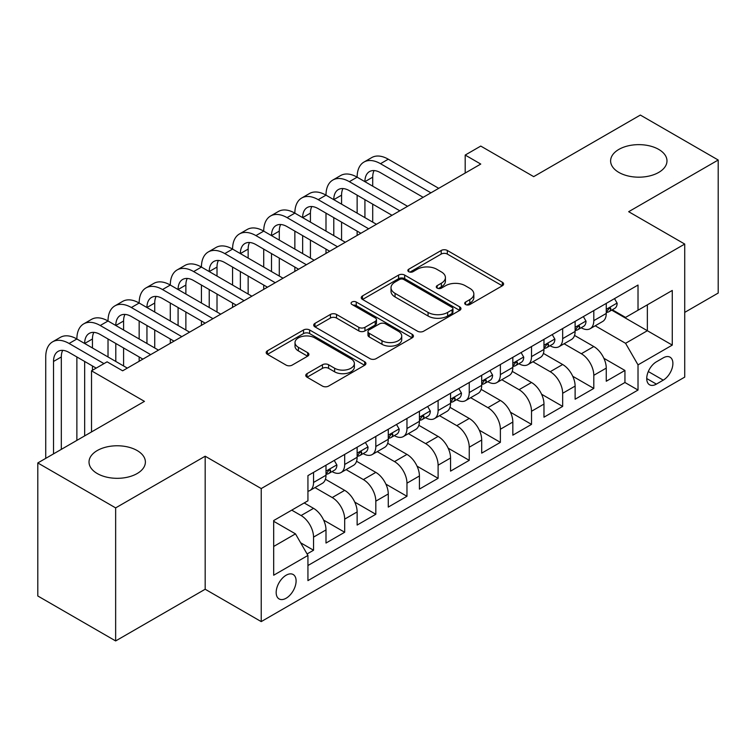 <?xml version="1.0" encoding="UTF-8"?>
<svg xmlns="http://www.w3.org/2000/svg" width="756" height="756" viewBox="0 0 756 756"><rect width="100%" height="100%" fill="white"/><g stroke="black" fill="none" stroke-linecap="round" stroke-linejoin="round"><path stroke-width="1.13" d="M465.592 304.517A3.024 1.748 0 0 0 469.873 304.517L502.343 285.768A4.319 2.495 0 0 0 503.609 284.01A4.319 2.495 0 0 0 502.343 282.243L447.325 250.472A4.319 2.495 0 0 0 441.211 250.472L408.741 269.23A3.024 1.748 0 0 0 407.853 270.459A3.024 1.748 0 0 0 408.741 271.697A3.024 1.748 0 0 0 413.012 271.697L417.217 269.268A13.835 7.985 0 0 1 436.779 269.268L441.362 271.914A13.835 7.985 0 0 1 445.416 277.565A13.835 7.985 0 0 1 441.362 283.207L437.166 285.636A3.024 1.748 0 0 0 436.278 286.874A3.024 1.748 0 0 0 437.166 288.112A3.024 1.748 0 0 0 441.447 288.112L445.643 285.683A13.835 7.985 0 0 1 465.205 285.683L469.788 288.329A13.835 7.985 0 0 1 473.842 293.98A13.835 7.985 0 0 1 469.788 299.622L465.592 302.05A3.024 1.748 0 0 0 464.704 303.288A3.024 1.748 0 0 0 465.592 304.517L465.592 302.05M137.138 450.538A28.18 16.273 0 0 0 106.416 447.013A28.18 16.273 0 0 0 89.019 462.048A28.18 16.273 0 0 0 97.278 473.549A28.18 16.273 0 0 0 127.991 477.083A28.18 16.273 0 0 0 145.388 462.048A28.18 16.273 0 0 0 137.138 450.538M658.722 149.404A28.18 16.273 0 0 0 628.009 145.88A28.18 16.273 0 0 0 610.612 160.915A28.18 16.273 0 0 0 618.862 172.415A28.18 16.273 0 0 0 649.584 175.94A28.18 16.273 0 0 0 666.981 160.915A28.18 16.273 0 0 0 658.722 149.404M286.137 598.232A14.09 8.136 120 0 0 295.341 585.815A14.09 8.136 120 0 0 293.186 574.522A14.09 8.136 120 0 0 286.137 575.221A14.09 8.136 120 0 0 276.932 587.639A14.09 8.136 120 0 0 279.096 598.932A14.09 8.136 120 0 0 286.137 598.232M307.03 373.653A4.319 2.495 0 0 0 305.764 375.42A4.319 2.495 0 0 0 307.03 377.178L322.462 386.089A4.319 2.495 0 0 0 328.576 386.089L364.647 365.271A4.319 2.495 0 0 0 365.913 363.504A4.319 2.495 0 0 0 364.647 361.737L309.629 329.975A4.319 2.495 0 0 0 303.515 329.975L267.444 350.803A4.319 2.495 0 0 0 266.178 352.561A4.319 2.495 0 0 0 267.444 354.328L286.089 365.091A4.319 2.495 0 0 0 292.203 365.091L307.645 356.18A4.319 2.495 0 0 0 308.911 354.413A4.319 2.495 0 0 0 307.645 352.655L298.393 347.316A11.567 6.672 0 0 1 295.01 342.591A11.567 6.672 0 0 1 302.145 336.429A11.567 6.672 0 0 1 314.751 337.875L350.973 358.788A11.567 6.672 0 0 1 354.356 363.504A11.567 6.672 0 0 1 347.221 369.675A11.567 6.672 0 0 1 334.615 368.229L328.576 364.742A4.319 2.495 0 0 0 322.462 364.742L307.03 373.653L307.03 377.178M684.728 312.379L718.2 293.054L718.2 160.017L640.351 115.063L533.698 176.639L480.759 146.078L465.195 155.065L480.759 164.061L122.652 370.809L107.087 361.822L91.514 370.809L91.514 431.931M115.649 507.89L115.649 640.937L205.178 589.245L205.178 456.208L115.649 507.89L37.8 462.946L144.453 401.37L91.514 370.809M205.178 456.208L261.226 488.565L684.728 244.065L684.728 377.102L261.226 621.602L261.226 488.565M718.2 160.017L628.671 211.699L684.728 244.065M417.529 331.213A4.319 2.495 0 0 0 423.634 331.213L459.705 310.385A4.319 2.495 0 0 0 460.971 308.628A4.319 2.495 0 0 0 459.705 306.86L404.687 275.089A4.319 2.495 0 0 0 398.573 275.089L362.511 295.917A4.319 2.495 0 0 0 361.245 297.684A4.319 2.495 0 0 0 362.511 299.442L417.529 331.213M353.175 305.178A3.024 1.748 0 0 1 356.246 305.604L356.246 302.003L412.181 334.303A4.319 2.495 0 0 1 413.447 336.061A4.319 2.495 0 0 1 412.181 337.828L376.11 358.656A4.319 2.495 0 0 1 369.996 358.656L314.978 326.885L314.978 323.36A4.319 2.495 0 0 0 313.712 325.127A4.319 2.495 0 0 0 314.978 326.885M314.978 323.36L330.41 314.449A4.319 2.495 0 0 1 336.524 314.449L358.835 327.329A4.319 2.495 0 0 0 364.95 327.329L375.193 321.413A4.319 2.495 0 0 0 376.46 319.656A4.319 2.495 0 0 0 375.193 317.889L351.965 304.479A3.024 1.748 0 0 1 351.077 303.241A3.024 1.748 0 0 1 352.948 301.625A3.024 1.748 0 0 1 356.246 302.003M115.649 640.937L37.8 595.983L37.8 462.946M307.078 553.959L313.542 550.236L300.614 542.77M291.74 510.139L301.086 515.535A17.615 10.168 60 0 1 313.542 537.11L325.997 529.918L325.997 543.044L344.679 532.252L323.625 520.1M314.959 487.592L332.224 497.552A17.615 10.168 60 0 1 344.679 519.126L357.134 511.935L357.134 525.061L375.817 514.278L354.762 502.116M346.106 469.608L363.362 479.578A17.615 10.168 60 0 1 375.817 501.152L388.272 493.961L388.272 507.087L406.964 496.295L385.9 484.142M377.244 451.634L394.5 461.595A17.615 10.168 60 0 1 406.964 483.169L419.419 475.978L419.419 489.104L438.102 478.321L417.038 466.159M408.382 433.651L425.647 443.621A17.615 10.168 60 0 1 438.102 465.195L450.557 458.004L450.557 471.13L469.24 460.338L448.176 448.185M439.519 415.677L456.785 425.647A17.615 10.168 60 0 1 469.24 447.221L481.695 440.03L481.695 453.146L500.377 442.364L479.323 430.202M470.657 397.694L487.922 407.664A17.615 10.168 60 0 1 500.377 429.238L512.833 422.046L512.833 435.172L531.515 424.381L510.461 412.228M501.804 379.72L519.06 389.69A17.615 10.168 60 0 1 531.515 411.264L543.97 404.073L543.97 417.189L562.662 406.407L541.598 394.245M532.942 361.746L550.198 371.706A17.615 10.168 60 0 1 562.662 393.281L575.118 386.089L575.118 399.215L593.8 388.423L593.8 375.307A17.615 10.168 -120 0 0 581.345 353.732L564.08 343.763M572.736 376.271L593.8 388.423M325.997 529.918A17.615 10.168 -120 0 0 313.542 508.344L304.195 502.948M357.134 511.935A17.615 10.168 -120 0 0 344.679 490.36L325.42 479.247M388.272 493.961A17.615 10.168 -120 0 0 375.817 472.387L356.558 461.264M419.419 475.978A17.615 10.168 -120 0 0 406.964 454.403L387.705 443.29M450.557 458.004A17.615 10.168 -120 0 0 438.102 436.429L418.843 425.307M481.695 440.03A17.615 10.168 -120 0 0 469.24 418.455L449.981 407.333M512.833 422.046A17.615 10.168 -120 0 0 500.377 400.472L481.118 389.359M543.97 404.073A17.615 10.168 -120 0 0 531.515 382.498L512.256 371.376M575.118 386.089A17.615 10.168 -120 0 0 562.662 364.515L543.403 353.402M663.239 357.862L656.388 361.822A13.655 7.881 120 0 0 647.467 373.851A13.655 7.881 120 0 0 649.565 384.785A13.655 7.881 120 0 0 656.388 384.114L663.239 380.155A13.655 7.881 120 0 0 672.16 368.125A13.655 7.881 120 0 0 670.062 357.191A13.655 7.881 120 0 0 663.239 357.862M273.681 546.456L295.483 533.868L307.938 555.443L307.938 580.617L638.017 390.049L638.017 364.874L625.562 343.3L595.218 325.789M307.938 555.443L273.681 575.221L273.681 520.563L307.938 500.793L307.938 475.618L638.017 285.05L638.017 310.225L672.273 290.446L672.273 345.105L638.017 364.874M332.064 471.574L332.224 471.668A17.615 10.168 60 0 0 341.032 472.538L353.487 465.346A17.615 10.168 -120 0 0 357.134 457.285L357.134 447.212M363.201 453.591L363.362 453.685A17.615 10.168 60 0 0 372.169 454.564L384.624 447.372A17.615 10.168 -120 0 0 388.272 439.302L388.272 429.238M394.339 435.617L394.5 435.711A17.615 10.168 60 0 0 403.307 436.581L415.772 429.389A17.615 10.168 -120 0 0 419.419 421.328L419.419 411.255M425.477 417.633L425.647 417.728A17.615 10.168 60 0 0 434.454 418.607L446.909 411.415A17.615 10.168 -120 0 0 450.557 403.345L450.557 393.281M456.624 399.659L456.785 399.754A17.615 10.168 60 0 0 465.592 400.623L478.047 393.432A17.615 10.168 -120 0 0 481.695 385.371L481.695 375.307M487.762 381.685L487.922 381.771A17.615 10.168 60 0 0 496.73 382.649L509.185 375.458A17.615 10.168 -120 0 0 512.833 367.397L512.833 357.323M518.899 363.702L519.06 363.797A17.615 10.168 60 0 0 527.868 364.666L540.323 357.475A17.615 10.168 -120 0 0 543.97 349.414L543.97 339.349M550.037 345.728L550.198 345.823A17.615 10.168 60 0 0 559.005 346.692L571.47 339.501A17.615 10.168 -120 0 0 575.118 331.44L575.118 321.366M307.938 565.516L624.938 382.498L624.938 370.449L606.255 381.241L606.255 368.115A17.615 10.168 -120 0 0 593.8 346.541L574.541 335.418M581.175 327.745L581.345 327.839A17.615 10.168 -120 0 0 590.152 328.709A17.615 10.168 -120 0 0 593.8 320.648L593.8 310.584M590.152 328.709L602.608 321.517A17.615 10.168 -120 0 0 606.255 313.456L606.255 303.392M313.542 472.387L313.542 482.451A17.615 10.168 60 0 1 309.894 490.521A17.615 10.168 60 0 1 307.938 491.23M309.894 490.521L322.349 483.33A17.615 10.168 -120 0 0 325.997 475.259L325.997 465.195M344.679 454.403L344.679 464.477A17.615 10.168 60 0 1 341.032 472.538M375.817 436.429L375.817 446.494A17.615 10.168 60 0 1 372.169 454.564M406.964 418.446L406.964 428.52A17.615 10.168 60 0 1 403.307 436.581M438.102 400.472L438.102 410.536A17.615 10.168 60 0 1 434.454 418.607M469.24 382.498L469.24 392.562A17.615 10.168 60 0 1 465.592 400.623M500.377 364.515L500.377 374.579A17.615 10.168 60 0 1 496.73 382.649M531.515 346.541L531.515 356.605A17.615 10.168 60 0 1 527.868 364.666M562.662 328.558L562.662 338.631A17.615 10.168 60 0 1 559.005 346.692M562.662 393.281L562.662 406.407M531.515 411.264L531.515 424.381M500.377 429.238L500.377 442.364M469.24 447.221L469.24 460.338M438.102 465.195L438.102 478.321M406.964 483.169L406.964 496.295M375.817 501.152L375.817 514.278M344.679 519.126L344.679 532.252M313.542 537.11L313.542 550.236M295.483 533.868L273.681 521.29M625.562 343.3L647.353 330.722L647.353 304.829L672.273 290.446M611.698 310.13L672.273 345.105M612.322 309.771L625.562 317.416L638.017 310.225M205.178 589.245L261.226 621.602M465.195 155.065L465.195 173.048M603.874 358.287L624.938 370.449M624.938 382.498L638.017 390.049M466.802 304.951L469.788 303.222A13.835 7.985 0 0 0 473.842 297.571L473.842 293.98M445.416 277.565L445.416 281.156A13.835 7.985 0 0 1 441.362 286.808L438.376 288.537M502.286 285.806L447.325 254.073A4.319 2.495 0 0 0 441.211 254.073L409.95 272.122M459.648 310.423L404.687 278.69A4.319 2.495 0 0 0 398.573 278.69L362.568 299.48M452.069 309.856A3.024 1.748 0 0 0 452.948 308.628A3.024 1.748 0 0 0 452.069 307.39L403.77 279.503A3.024 1.748 0 0 0 399.489 279.503L395.057 282.064A13.835 7.985 0 0 0 391.013 287.715A13.835 7.985 0 0 0 395.057 293.356L428.066 312.417A13.835 7.985 0 0 0 447.637 312.417L452.069 309.856L452.069 313.456A3.024 1.748 0 0 0 452.948 312.219L452.948 308.628M391.013 287.715L391.013 291.306A13.835 7.985 0 0 0 395.057 296.957L395.057 293.356M452.069 313.456L447.637 316.017A13.835 7.985 0 0 1 428.066 316.017L395.057 296.957M315.035 326.923L330.41 318.04L330.41 314.449M376.46 319.656L376.46 323.247A4.319 2.495 0 0 1 375.193 325.014L364.95 330.92A4.319 2.495 0 0 1 358.835 330.92L336.524 318.04A4.319 2.495 0 0 0 330.41 318.04M356.246 305.604L412.115 337.866M381.997 340.701A11.567 6.672 0 0 0 394.594 342.147A11.567 6.672 0 0 0 401.729 335.976A11.567 6.672 0 0 0 398.346 331.251L385.588 323.889A4.319 2.495 0 0 0 379.474 323.889L369.23 329.796A4.319 2.495 0 0 0 367.964 331.563A4.319 2.495 0 0 0 369.23 333.33L381.997 340.701L381.997 344.292A11.567 6.672 0 0 0 394.594 345.738A11.567 6.672 0 0 0 401.729 339.567L401.729 335.976M367.964 331.563L367.964 335.163A4.319 2.495 0 0 0 369.23 336.921L369.23 333.33M381.997 344.292L369.23 336.921M354.356 363.504L354.356 367.104A11.567 6.672 0 0 1 347.221 373.266A11.567 6.672 0 0 1 334.615 371.82L328.576 368.333A4.319 2.495 0 0 0 322.462 368.333L307.087 377.216M295.01 342.591L295.01 346.191A11.567 6.672 0 0 0 298.393 350.907L298.393 347.316M307.588 356.218L298.393 350.907M364.59 365.299L309.629 333.576A4.319 2.495 0 0 0 303.515 333.576L267.501 354.366M614.505 298.629L617.151 303.213A11.671 6.738 60 0 1 614.732 308.372L608.816 311.784A11.671 6.738 -120 0 0 610.848 309.1L610.602 308.061L609.147 308.353L607.115 311.255A11.671 6.738 60 0 1 606.255 312.918M45.738 458.363L45.738 356.964A33.028 19.07 60 0 1 52.58 341.844L60.367 337.346A33.028 19.07 60 0 1 76.876 338.99A33.028 19.07 60 0 1 83.718 323.87L91.504 319.372A33.028 19.07 60 0 1 108.023 321.007A33.028 19.07 60 0 1 114.865 305.887L122.642 301.398A33.028 19.07 60 0 1 139.161 303.033A33.028 19.07 60 0 1 146.002 287.913L153.789 283.415A33.028 19.07 60 0 1 170.298 285.05A33.028 19.07 60 0 1 177.14 269.93L184.927 265.441A33.028 19.07 60 0 1 201.436 267.076A33.028 19.07 60 0 1 208.278 251.956L216.065 247.458A33.028 19.07 60 0 1 232.574 249.093A33.028 19.07 60 0 1 239.416 233.973L247.203 229.484A33.028 19.07 60 0 1 263.721 231.119A33.028 19.07 60 0 1 270.563 215.999L278.34 211.5A33.028 19.07 60 0 1 294.859 213.135A33.028 19.07 60 0 1 301.701 198.015L309.478 193.527A33.028 19.07 60 0 1 325.997 195.161A33.028 19.07 60 0 1 332.838 180.041L340.625 175.543A33.028 19.07 60 0 1 357.134 177.178A33.028 19.07 60 0 1 363.976 162.058L371.763 157.569A33.028 19.07 60 0 1 388.272 159.204L438.726 188.329M363.976 162.058A33.028 19.07 60 0 1 380.495 163.702L430.939 192.827M606.643 312.332L606.69 312.332A11.671 6.738 -120 0 0 608.816 311.784M423.152 197.316L380.495 172.689A22.018 12.71 -120 0 0 369.486 171.593A22.018 12.71 -120 0 0 364.921 181.676L372.708 177.178L372.708 186.174M374.088 170.582A22.018 12.71 -120 0 0 372.708 177.178M364.921 199.66L364.921 217.633M372.708 204.148L372.708 222.132M357.134 235.428L357.134 231.119M357.134 213.135L357.134 195.161M583.367 316.603L586.013 321.187A11.671 6.738 60 0 1 583.594 326.346L577.678 329.767A11.671 6.738 -120 0 0 579.71 327.074L579.465 326.044L578.009 326.337L575.977 329.238A11.671 6.738 60 0 1 575.118 330.901M332.838 180.041A33.028 19.07 60 0 1 349.348 181.676L357.134 177.178L407.578 206.303M349.348 181.676L399.801 210.801M575.505 330.315L575.552 330.315A11.671 6.738 -120 0 0 577.678 329.767M392.014 215.299L349.348 190.663A22.018 12.71 -120 0 0 338.338 189.576A22.018 12.71 -120 0 0 333.783 199.66L341.57 195.161L341.57 204.148M342.95 188.556A22.018 12.71 -120 0 0 341.57 195.161M333.783 217.633L333.783 235.607M341.57 222.132L341.57 240.106M325.997 253.411L325.997 249.093M325.997 231.119L325.997 213.135M552.23 334.577L554.876 339.17A11.671 6.738 60 0 1 552.456 344.33L546.541 347.741A11.671 6.738 -120 0 0 548.572 345.057L548.327 344.018L546.871 344.311L544.83 347.212A11.671 6.738 60 0 1 543.97 348.875M301.701 198.015A33.028 19.07 60 0 1 318.21 199.66L325.997 195.161L376.441 224.286M318.21 199.66L368.654 228.775M544.367 348.289L544.414 348.289A11.671 6.738 -120 0 0 546.541 347.741M360.877 233.273L318.21 208.647A22.018 12.71 -120 0 0 307.201 207.55A22.018 12.71 -120 0 0 302.646 217.633L310.423 213.135L310.423 222.132M311.803 206.539A22.018 12.71 -120 0 0 310.423 213.135M302.646 235.607L302.646 253.591M310.423 240.106L310.423 258.089M294.859 271.385L294.859 267.076M294.859 249.093L294.859 231.119M521.082 352.561L523.728 357.144A11.671 6.738 60 0 1 521.319 362.304L515.403 365.724A11.671 6.738 -120 0 0 517.435 363.031L517.189 362.001L515.724 362.294L513.693 365.195A11.671 6.738 60 0 1 512.833 366.849M270.563 215.999A33.028 19.07 60 0 1 287.072 217.633L294.859 213.135L345.303 242.26M287.072 217.633L337.516 246.758M513.22 366.273L513.267 366.273A11.671 6.738 -120 0 0 515.403 365.724M329.729 251.257L287.072 226.62A22.018 12.71 -120 0 0 276.063 225.534A22.018 12.71 -120 0 0 271.498 235.607L279.285 231.119L279.285 240.106M280.665 224.513A22.018 12.71 -120 0 0 279.285 231.119M271.498 253.591L271.498 271.565M279.285 258.089L279.285 276.063M263.721 289.368L263.721 285.05M263.721 267.076L263.721 249.093M489.945 370.534L492.591 375.118A11.671 6.738 60 0 1 490.181 380.287L484.256 383.698A11.671 6.738 -120 0 0 486.288 381.015L486.042 379.975L484.587 380.268L482.555 383.169A11.671 6.738 60 0 1 481.695 384.832M239.416 233.973A33.028 19.07 60 0 1 255.934 235.607L263.721 231.119L314.165 260.244M255.934 235.607L306.378 264.732M482.082 384.246L482.13 384.246A11.671 6.738 -120 0 0 484.256 383.698M298.592 269.23L255.934 244.604A22.018 12.71 -120 0 0 244.925 243.508A22.018 12.71 -120 0 0 240.361 253.591L248.148 249.093L248.148 258.089M249.527 242.496A22.018 12.71 -120 0 0 248.148 249.093M240.361 271.565L240.361 289.548M248.148 276.063L248.148 294.037M232.574 307.342L232.574 303.033M232.574 285.05L232.574 267.076M458.807 388.518L461.453 393.101A11.671 6.738 60 0 1 459.034 398.261L453.118 401.682A11.671 6.738 -120 0 0 455.15 398.988L454.904 397.958L453.449 398.251L451.417 401.152A11.671 6.738 60 0 1 450.557 402.806M208.278 251.956A33.028 19.07 60 0 1 224.797 253.591L232.574 249.093L283.027 278.217M224.797 253.591L275.241 282.716M450.945 402.23L450.992 402.23A11.671 6.738 -120 0 0 453.118 401.682M267.454 287.204L224.797 262.578A22.018 12.71 -120 0 0 213.787 261.491A22.018 12.71 -120 0 0 209.223 271.565L217.01 267.076L217.01 276.063M218.389 260.47A22.018 12.71 -120 0 0 217.01 267.076M209.223 289.548L209.223 307.522M217.01 294.037L217.01 312.02M201.436 325.326L201.436 321.007M201.436 303.033L201.436 285.05M427.669 406.492L430.315 411.075A11.671 6.738 60 0 1 427.896 416.244L421.98 419.656A11.671 6.738 -120 0 0 424.012 416.972L423.766 415.932L422.311 416.225L420.279 419.126A11.671 6.738 60 0 1 419.419 420.79M177.14 269.93A33.028 19.07 60 0 1 193.649 271.565L201.436 267.076L251.88 296.201M193.649 271.565L244.103 300.69M419.807 420.204L419.854 420.204A11.671 6.738 -120 0 0 421.98 419.656M236.316 305.188L193.649 280.561A22.018 12.71 -120 0 0 182.64 279.465A22.018 12.71 -120 0 0 178.085 289.548L185.872 285.05L185.872 294.037M187.252 278.454A22.018 12.71 -120 0 0 185.872 285.05M178.085 307.522L178.085 325.505M185.872 312.02L185.872 329.994M170.298 343.3L170.298 338.99M170.298 321.007L170.298 303.033M396.531 424.475L399.177 429.058A11.671 6.738 60 0 1 396.758 434.218L390.843 437.639A11.671 6.738 -120 0 0 392.874 434.946L392.629 433.916L391.173 434.199L389.132 437.11A11.671 6.738 60 0 1 388.272 438.763M146.002 287.913A33.028 19.07 60 0 1 162.512 289.548L170.298 285.05L220.743 314.175M162.512 289.548L212.956 318.673M388.669 438.187L388.716 438.187A11.671 6.738 -120 0 0 390.843 437.639M205.178 323.162L162.512 298.535A22.018 12.71 -120 0 0 151.502 297.448A22.018 12.71 -120 0 0 146.947 307.522L154.725 303.033L154.725 312.02M156.105 296.428A22.018 12.71 -120 0 0 154.725 303.033M146.947 325.505L146.947 343.479M154.725 329.994L154.725 347.977M139.161 361.283L139.161 356.964M139.161 338.99L139.161 321.007M365.384 442.449L368.03 447.032A11.671 6.738 60 0 1 365.62 452.201L359.705 455.613A11.671 6.738 -120 0 0 361.737 452.929L361.491 451.89L360.026 452.183L357.994 455.084A11.671 6.738 60 0 1 357.134 456.747M114.865 305.887A33.028 19.07 60 0 1 131.374 307.522L139.161 303.033L189.605 332.158M131.374 307.522L181.818 336.647M357.522 456.161L357.569 456.161A11.671 6.738 -120 0 0 359.705 455.613M174.031 341.145L131.374 316.518A22.018 12.71 -120 0 0 120.365 315.422A22.018 12.71 -120 0 0 115.8 325.505L123.587 321.007L123.587 329.994M124.967 314.411A22.018 12.71 -120 0 0 123.587 321.007M115.8 343.479L115.8 361.462M123.587 347.977L123.587 365.951M108.023 356.964L108.023 338.99M334.246 460.432L336.892 465.016A11.671 6.738 60 0 1 334.483 470.175L328.558 473.596A11.671 6.738 -120 0 0 330.599 470.903L330.353 469.873L328.888 470.156L326.857 473.067A11.671 6.738 60 0 1 325.997 474.721M83.718 323.87A33.028 19.07 60 0 1 100.236 325.505L108.023 321.007L158.467 350.132M100.236 325.505L150.68 354.63M326.384 474.144L326.431 474.144A11.671 6.738 -120 0 0 328.558 473.596M142.893 359.119L100.236 334.492A22.018 12.71 -120 0 0 89.227 333.405A22.018 12.71 -120 0 0 84.663 343.479L92.449 338.99L92.449 347.977M93.829 332.385A22.018 12.71 -120 0 0 92.449 338.99M84.663 361.462L84.663 435.891M92.449 365.951L92.449 370.27M76.876 440.379L76.876 356.964M52.58 341.844A33.028 19.07 60 0 1 69.098 343.479L76.876 338.99L127.329 368.115M69.098 343.479L103.969 363.617M96.182 368.115L69.098 352.466A22.018 12.71 -120 0 0 58.089 351.379A22.018 12.71 -120 0 0 53.525 361.462L53.525 453.865M62.691 350.368A22.018 12.71 -120 0 0 61.312 356.964L61.312 449.376M301.086 515.535L313.542 508.344M332.224 497.552L344.679 490.36M363.362 479.578L375.817 472.387M394.5 461.595L406.964 454.403M425.647 443.621L438.102 436.429M456.785 425.647L469.24 418.455M487.922 407.664L500.377 400.472M519.06 389.69L531.515 382.498M550.198 371.706L562.662 364.515M581.345 353.732L593.8 346.541M593.8 320.648L606.255 313.456M313.542 482.451L325.997 475.259M344.679 464.477L357.134 457.285M375.817 446.494L388.272 439.302M406.964 428.52L419.419 421.328M438.102 410.536L450.557 403.345M469.24 392.562L481.695 385.371M500.377 374.579L512.833 367.397M531.515 356.605L543.97 349.414M562.662 338.631L575.118 331.44M593.8 375.307L606.255 368.115M648.308 371.536L663.239 380.155M646.739 378.539L656.388 384.114M469.788 303.222L469.788 299.622M437.166 288.112L437.166 285.636M441.362 286.808L441.362 283.207M408.741 271.697L408.741 269.23M441.211 254.073L441.211 250.472M447.325 254.073L447.325 250.472M502.343 285.768L502.343 282.243M362.511 299.442L362.511 295.917M398.573 278.69L398.573 275.089M404.687 278.69L404.687 275.089M459.705 310.385L459.705 306.86M428.066 316.017L428.066 312.417M447.637 316.017L447.637 312.417M336.524 318.04L336.524 314.449M358.835 330.92L358.835 327.329M364.95 330.92L364.95 327.329M375.193 325.014L375.193 321.413M412.181 337.828L412.181 334.303M322.462 368.333L322.462 364.742M328.576 368.333L328.576 364.742M334.615 371.82L334.615 368.229M307.645 356.18L307.645 352.655M267.444 354.328L267.444 350.803M303.515 333.576L303.515 329.975M309.629 333.576L309.629 329.975M364.647 365.271L364.647 361.737M617.076 303.071L606.255 309.327M388.272 159.204L380.495 163.702M609.345 308.231L610.848 309.1M585.938 321.054L575.118 327.301M578.208 326.205L579.71 327.074M554.791 339.028L543.97 345.275M547.06 344.188L548.572 345.057M523.653 357.012L512.833 363.258M515.923 362.162L517.435 363.031M492.515 374.985L481.695 381.232M484.785 380.145L486.288 381.015M461.377 392.969L450.557 399.215M453.647 398.119L455.15 398.988M430.24 410.943L419.419 417.189M422.51 416.102L424.012 416.972M399.092 428.926L388.272 435.172M391.362 434.076L392.874 434.946M367.955 446.9L357.134 453.146M360.225 452.06L361.737 452.929M336.817 464.883L325.997 471.13M329.087 470.034L330.599 470.903M61.312 356.964L53.525 361.462"/></g></svg>

